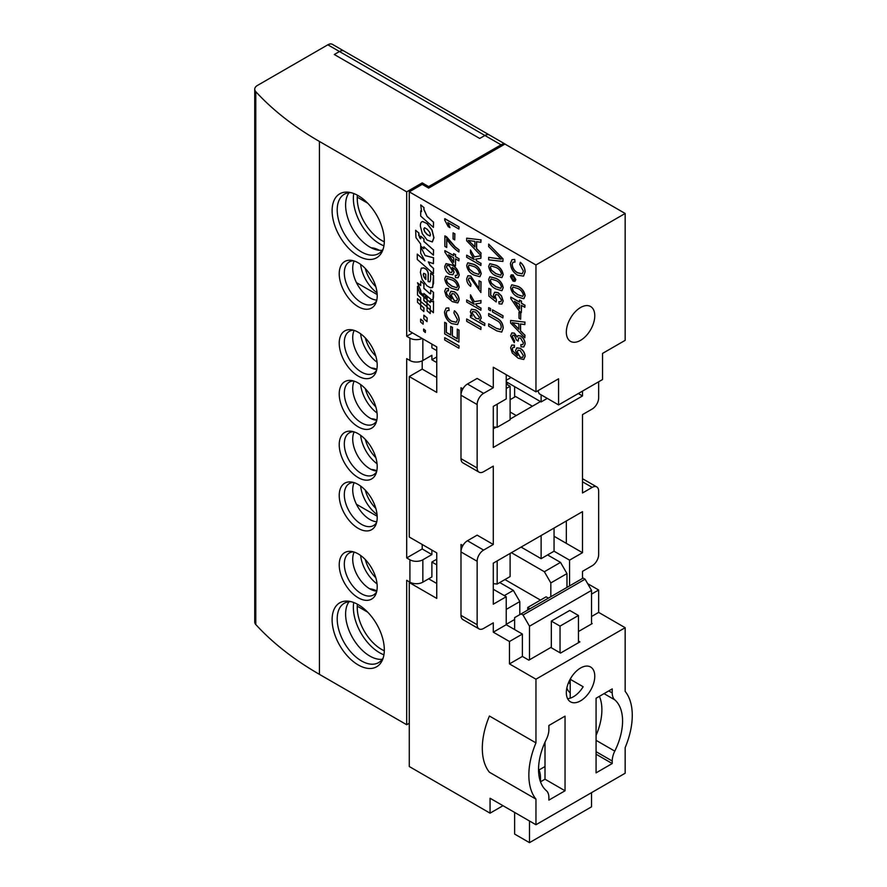 <?xml version="1.0" encoding="UTF-8"?>
<svg xmlns="http://www.w3.org/2000/svg" width="887" height="887" viewBox="0 0 887 887"><rect width="100%" height="100%" fill="white"/><g stroke="black" fill="none" stroke-linecap="round" stroke-linejoin="round"><path stroke-width="1.33" d="M522.643 357.483L520.248 357.151L517.309 352.05L518.019 350.143M520.126 357.228L517.188 352.128L517.953 350.188L520.214 350.542L523.385 355.62L522.576 357.528L520.248 357.151M516.822 347.915L515.547 350.598L517.42 355.665L512.686 350.975L512.265 348.935L512.996 347.349L514.449 347.427L514.393 345.143L511.744 345.076L514.272 345.22M516.755 347.948L520.159 348.403C523.097 350.254 524.716 352.926 525.026 356.408L523.685 359.512L518.185 358.215L512.242 352.993L510.624 347.848L511.744 345.076M514.449 347.427L514.393 345.143M513.118 347.272L512.387 348.857L512.808 350.897L517.542 355.587M516.888 347.87L520.292 348.336C523.219 350.188 524.849 352.849 525.148 356.33L523.751 359.479M511.854 332.913L510.624 335.785L514.272 342.692L514.449 340.686L512.265 336.661L512.886 335.175L514.294 335.341L516.456 339.965L518.097 341.129L518.718 337.847M511.788 332.958L514.238 333.202L517.054 337.071L517.941 335.652L520.558 336.007C523.363 337.969 524.849 340.63 525.026 344.001L523.785 346.95L521.013 346.795L520.835 344.588L522.731 344.666L523.385 342.981L520.547 338.102L518.651 337.88L518.097 341.129M512.952 335.142L512.387 336.594L514.449 340.686M514.272 342.692L514.582 340.619M511.921 332.88L514.371 333.124L517.188 336.993M518.008 335.619L520.691 335.94C523.496 337.892 524.982 340.553 525.148 343.923L523.84 346.917M520.835 344.588L522.798 344.633M514.892 325.329L512.265 322.691L518.828 323.677L518.828 329.288L512.387 322.613M515.014 325.252L518.828 329.077M524.838 335.319L520.469 330.929L520.469 323.932L524.838 324.587L524.838 322.125L510.624 320.44L510.624 323.045L524.838 337.781L524.971 335.253L520.591 330.851L520.591 323.943M524.838 337.781L524.971 335.253M510.624 320.44L524.838 322.125M524.838 324.587L524.971 322.059M519.006 312.169L519.006 318.267L520.647 319.22L520.647 313.111L519.006 312.169L520.647 313.111M520.647 319.22L520.78 313.044M514.726 301.491L519.56 308.565M519.56 308.831L519.56 304.274L514.438 301.314L519.56 308.831M510.801 297.112L510.801 298.586L519.56 311.426L521.379 312.479L521.379 305.328L524.838 307.323L524.838 305.217L521.379 303.221L521.379 301.114L519.56 300.061L519.56 302.168L510.801 297.112L519.56 302.023M519.56 300.061L521.379 301.114M521.379 303.221L521.512 301.037M524.838 305.217L521.512 303.143M524.838 307.323L524.971 305.15M521.379 312.479L521.512 305.405M522.742 296.347L517.953 294.772L513.362 291.18L512.387 288.43L512.996 286.978M517.82 294.85L513.24 291.258L512.265 288.508L512.93 287.011L517.82 288.541C520.614 289.628 522.465 291.745 523.385 294.905L522.687 296.391L517.953 294.772M523.652 298.731L517.831 296.957C513.872 295.183 511.466 292.045 510.624 287.532L511.71 284.827L517.831 286.434C521.778 288.208 524.184 291.346 525.026 295.848L523.995 298.553M511.777 284.782L517.953 286.357C521.911 288.131 524.306 291.269 525.148 295.781L523.785 298.653M514.249 279.97L513.207 279.826L511.666 277.143L512.054 276.19M514.637 279.006L513.085 279.904L511.533 277.221L513.085 276.323L514.637 279.006L513.207 279.826M513.085 276.323L511.666 277.143M510.435 276.6L511.211 274.87L513.074 275.059L515.724 279.649L514.959 281.356L513.074 281.168L510.435 276.6M513.074 275.059L515.857 279.571L515.014 281.312M511.278 274.837L513.207 274.981M520.292 262.386L520.414 262.308C523.43 264.958 525.015 268.107 525.148 271.744L523.552 276.045L525.026 271.821C524.882 268.173 523.308 265.036 520.292 262.386L519.826 264.426L523.385 271.089L522.21 273.839L517.62 272.841C514.349 271.078 512.498 268.295 512.076 264.503L513.008 262.186L515.003 262.064L514.704 259.425L511.999 259.68L514.571 259.503M523.419 276.123L517.631 275.158C513.251 272.531 510.857 268.628 510.435 263.45L511.999 259.68M513.074 262.142L512.209 264.437C512.631 268.229 514.482 271.001 517.742 272.764L522.277 273.795M515.003 262.064L514.704 259.425M503.073 328.135C502.84 323.6 500.767 320.307 496.853 318.267L488.67 313.543L488.67 315.85L496.764 320.529C499.581 321.837 501.077 324.077 501.255 327.259L500.401 329.554L496.764 328.523L488.67 323.855L488.67 326.172L496.853 330.895L501.709 332.093L503.206 328.057L501.765 332.048M496.764 328.523L488.67 323.855M496.886 328.445L500.456 329.52M488.67 313.543L496.986 318.189C500.9 320.229 502.973 323.522 503.206 328.057M490.5 308.665L488.67 307.612L488.67 309.718L490.5 310.772L490.633 308.587L488.67 307.612M490.5 310.772L490.633 308.587M502.896 315.816L492.507 309.818L492.507 311.925L502.896 317.923L503.029 315.75L492.507 309.818M502.896 317.923L503.029 315.75M494.658 292.233L493.416 294.894L494.369 298.365L490.677 295.404L490.677 289.339L488.859 288.286L488.859 296.07L496.155 301.968L496.465 299.895L495.19 296.347L495.833 294.451M494.591 292.267L498.017 292.732L501.355 295.914L503.073 301.07L501.876 304.053L499.071 303.864L498.882 301.647L500.789 301.768L501.432 300.116L498.128 294.894L495.766 294.484L495.057 296.424L496.332 299.961M490.677 289.339L488.859 288.286M490.677 295.404L490.81 289.262M494.225 298.076L490.81 295.327M494.724 292.2L498.15 292.655L501.477 295.837L503.206 301.003L501.931 304.008M498.882 301.647L500.856 301.735M496.155 301.968L496.465 299.895M500.8 288.33L496.01 286.756L491.42 283.153L490.444 280.403L491.054 278.95M495.877 286.823L491.287 283.23L490.311 280.48L490.988 278.984L495.877 280.514C498.66 281.6 500.523 283.729 501.432 286.878L500.734 288.364L496.01 286.756M501.709 290.703L495.877 288.94C491.93 287.166 489.524 284.017 488.67 279.516L489.768 276.799L495.877 278.407C499.836 280.181 502.23 283.319 503.073 287.832L502.042 290.526M489.835 276.766L496.01 278.341C499.969 280.115 502.364 283.252 503.206 287.754L501.831 290.626M500.8 275.236L496.01 273.673L491.42 270.069L490.444 267.32L491.054 265.867M495.877 273.739L491.287 270.147L490.311 267.397L490.988 265.9L495.877 267.43C498.66 268.517 500.523 270.646 501.432 273.795L500.734 275.28L496.01 273.673M501.709 277.62L495.877 275.846C491.93 274.072 489.524 270.934 488.67 266.433L489.768 263.716L495.877 265.324C499.836 267.098 502.23 270.236 503.073 274.737L502.042 277.443M489.835 263.683L496.01 265.246C499.969 267.02 502.364 270.158 503.206 274.671L501.831 277.542M502.896 258.926L488.67 244.091L488.67 246.608L501.166 259.181L488.67 257.341L488.67 259.847L502.896 261.443L503.029 258.86L488.67 244.091M502.896 261.443L503.029 258.86M488.67 257.341L501.288 259.104M470.942 243.06L468.314 240.421L474.878 241.408L474.878 247.018L468.436 240.355M471.064 242.994L474.878 246.819M480.887 253.061L476.519 248.659L476.519 241.663L480.887 242.317L480.887 239.867L466.673 238.171L466.673 240.787L480.887 255.511L481.02 252.983L476.641 248.593L476.641 241.685M480.887 255.511L481.02 252.983M466.673 238.171L480.887 239.867M480.887 242.317L481.02 239.789M475.665 259.148L480.887 258.283L480.887 255.822L474.379 256.886L470.498 250.034L470.498 252.972L474.212 259.514L466.673 255.157L466.673 257.263L480.887 265.479L480.887 263.372L476.685 260.944L475.665 259.148M476.685 260.944L475.82 259.115M480.887 263.372L476.807 260.867M480.887 265.479L481.02 263.295M466.673 255.157L474.09 259.292M470.498 250.034L474.379 256.886M480.887 255.822L474.512 256.82M480.887 258.283L481.02 255.755M478.792 274.36L474.002 272.786L469.411 269.182L468.436 266.444L469.046 264.98M473.869 272.863L469.29 269.26L468.314 266.51L468.979 265.025L473.869 266.543C476.663 267.63 478.514 269.759 479.435 272.908L478.725 274.393L474.002 272.786M479.701 276.733L473.88 274.97C469.922 273.196 467.516 270.058 466.673 265.546L467.759 262.829L473.88 264.437C477.827 266.211 480.233 269.36 481.076 273.861L480.044 276.567M467.826 262.796L474.002 264.37C477.96 266.144 480.355 269.282 481.197 273.784L479.834 276.666M470.864 284.417L470.675 286.423C468.048 284.483 466.717 281.955 466.673 278.84L467.87 275.757L470.598 276.057L479.069 288.763L479.069 280.735L480.887 281.789L480.887 292.522L470.609 278.174L469.046 278.008L468.314 279.837L470.864 284.417L468.436 279.76L469.112 277.975M470.675 286.423L470.997 284.339M467.926 275.724L470.72 275.979L479.191 288.696M479.069 280.735L480.887 281.789M480.887 292.522L481.02 281.711M475.665 303.908L480.887 303.055L480.887 300.593L474.379 301.658L470.498 294.806L470.498 297.733L474.212 304.274L466.673 299.917L466.673 302.023L480.887 310.239L480.887 308.133L476.685 305.705L475.665 303.908M476.685 305.705L475.82 303.886M480.887 308.133L476.807 305.627M480.887 310.239L481.02 308.055M466.673 299.917L474.09 304.053M470.498 294.806L474.379 301.658M480.887 300.593L474.512 301.58M480.887 303.055L481.02 300.516M478.769 318.888L475.909 318.233L472.084 312.923L472.727 311.47M471.962 312.989L472.671 311.514L475.643 312.124L479.435 317.391L478.703 318.932L475.776 318.3L472.084 312.923M484.723 323.467L484.723 325.573L470.498 317.358L470.498 315.251L472.15 316.204L470.321 311.814L471.418 309.264L475.62 309.995C478.758 311.792 480.577 314.541 481.076 318.267L479.59 320.495L484.845 323.389L479.756 320.451M480.166 320.262L479.59 320.495M471.485 309.23L475.742 309.929C478.88 311.714 480.699 314.475 481.197 318.2L479.712 320.429M484.723 325.573L484.845 323.389M470.498 315.251L471.939 315.938M480.887 327.181L466.673 318.976L466.673 321.282L480.887 329.498L481.02 327.103L466.673 318.976M480.887 329.498L481.02 327.103M458.912 226.95L458.912 229.046L447.835 222.648L449.931 227.649L448.245 226.684L444.697 220.087L444.819 218.657L459.045 226.872L444.697 218.734M458.912 229.046L459.045 226.872M447.957 222.582L449.931 227.649M453.08 232.837L453.08 238.947L454.721 239.889L454.721 233.791L453.08 232.837L454.721 233.791M454.721 239.889L454.854 233.713M458.912 249.89L455.053 246.93L444.875 235.887L444.875 246.42L446.704 247.473L446.704 239.046C450.219 244.59 454.288 248.903 458.912 251.997L459.045 249.812L455.175 246.852L446.483 236.674L444.875 235.887M458.912 251.997L459.045 249.812M446.704 247.473L446.826 239.257M448.8 255.001L453.623 262.075M453.623 262.341L453.623 257.784L448.5 254.824L453.623 262.341M444.875 250.633L444.875 252.096L453.623 264.947L455.452 266L455.452 258.838L458.912 260.833L458.912 258.727L455.452 256.731L455.452 254.624L453.623 253.571L453.623 255.678L444.875 250.633L453.623 255.534M453.623 253.571L455.452 254.624M455.452 256.731L455.574 254.558M458.912 258.727L455.574 256.653M458.912 260.833L459.045 258.66M455.452 266L455.574 258.915M451.671 272.497L449.642 272.176L446.46 267.087L447.103 265.446M446.338 267.164L447.037 265.479L449.376 265.856L452.348 270.69L451.605 272.542L449.509 272.254L446.46 267.087M452.137 267.453L453.989 272.276L452.858 274.793L449.41 274.294C446.56 272.531 444.986 269.936 444.697 266.543L446.006 263.639L451.516 264.991C455.696 266.92 458.224 270.302 459.1 275.147L458.047 277.742L455.452 277.576L455.264 275.358L456.894 275.469L457.459 274.083C456.805 271.056 455.142 268.916 452.481 267.641L452.137 267.453M453.989 272.276L452.924 274.759M446.072 263.605L451.649 264.914C455.829 266.843 458.357 270.236 459.222 275.07L458.113 277.709M455.264 275.358L456.96 275.436M452.259 267.375L454.122 272.209M456.816 287.754L452.026 286.179L447.436 282.587L446.46 279.837L447.07 278.385M451.893 286.257L447.303 282.654L446.338 279.915L447.004 278.418L451.893 279.937C454.687 281.035 456.539 283.153 457.459 286.313L456.75 287.787L452.026 286.179M457.725 290.138L451.904 288.364C447.946 286.59 445.54 283.452 444.697 278.939L445.784 276.223L451.904 277.842C455.851 279.616 458.246 282.753 459.1 287.255L458.069 289.96M445.851 276.19L452.026 277.764C455.985 279.538 458.379 282.676 459.222 287.177L457.858 290.06M456.716 300.893L454.321 300.56L451.383 295.46L452.093 293.553M454.188 300.638L451.261 295.537L452.026 293.586L454.288 293.952L457.459 299.03L456.65 300.926L454.321 300.56M450.895 291.313L449.62 294.007L451.494 299.074L446.76 294.384L446.338 292.344L447.059 290.748L448.523 290.836L448.467 288.552L445.817 288.486L448.334 288.63M450.829 291.357L454.233 291.812C457.16 293.664 458.79 296.336 459.1 299.817L457.759 302.922L452.259 301.624L446.305 296.402L444.697 291.258L445.817 288.486M448.523 290.836L448.467 288.552M447.192 290.681L446.46 292.267L446.882 294.307L451.616 298.997M450.951 291.28L454.355 291.745C457.293 293.597 458.912 296.258 459.222 299.739L457.825 302.877M454.366 310.838L454.488 310.76C457.504 313.41 459.078 316.559 459.222 320.196L457.625 324.498L459.1 320.274C458.956 316.626 457.37 313.488 454.366 310.838L453.889 312.878L457.459 319.542L456.284 322.291L451.694 321.294C448.423 319.531 446.571 316.748 446.15 312.956L447.081 310.627L449.077 310.517L448.778 307.878L446.072 308.133L448.645 307.955M457.492 324.575L451.694 323.611C447.325 320.983 444.93 317.08 444.509 311.902L446.072 308.133M447.148 310.594L446.283 312.878C446.704 316.67 448.545 319.453 451.816 321.216L456.35 322.247M449.077 310.517L448.778 307.878M457.271 329.144L457.271 338.834L452.348 335.985L452.348 327.358L450.707 326.416L450.707 335.042L446.338 332.514L446.338 323.256L444.697 322.303L444.697 333.889L458.912 342.094L458.912 330.097L457.271 329.144L458.912 330.097M458.912 342.094L459.045 330.019M444.697 322.303L446.338 323.256M446.338 332.514L446.46 323.178M450.707 334.898L446.46 332.437M450.707 326.416L452.348 327.358M452.348 335.985L452.481 327.281M457.271 338.679L452.481 335.918M458.912 345.886L444.697 337.67L444.697 339.987L458.912 348.203L459.045 345.808L444.697 337.67M458.912 348.203L459.045 345.808M425.305 330.552L423.609 329.044L423.609 331.006L425.305 332.514L425.438 330.474L423.609 329.044M425.305 332.514L425.438 330.474M423.121 321.327L420.615 319.109L420.615 321.992L423.121 324.21L423.243 321.249L420.615 319.109M423.121 324.21L423.243 321.249M427.013 317.978L423.842 315.162L423.842 318.832L427.013 321.637L427.146 317.901L423.842 315.162M427.013 321.637L427.146 317.901M420.671 305.05L420.671 301.469L417.5 298.664L417.5 302.312L420.626 305.073L420.804 301.58L427.068 306.824L426.924 303.31L423.842 300.582L423.842 296.912L419.817 293.353L417.5 286.335L417.5 294.983L420.671 297.788L420.671 301.292L417.5 298.664M420.671 305.183L420.671 308.787L423.842 311.603L423.842 307.933L420.715 305.172M423.842 307.933L420.848 305.095M423.842 311.603L423.975 307.856M430.239 309.918L427.068 307.113L427.068 310.772L430.239 313.577L430.273 309.896M430.239 313.577L430.372 310.029M427.068 307.113L433.41 312.723L433.543 301.125L433.41 312.723M417.5 286.335L419.817 293.353M423.842 296.912L419.939 293.287M423.842 300.582L423.975 296.846M433.41 301.203A3.892 2.251 -120 0 1 433.067 301.491A3.892 2.251 -120 0 1 431.115 301.303A3.892 2.251 -120 0 1 430.239 300.638L430.239 302.567L427.068 299.762L427.068 303.265L423.975 300.516M427.057 306.88L427.068 303.609M427.068 299.473L427.068 297.832L425.139 296.125L425.139 298.054L426.824 299.551L427.201 297.755L425.139 296.125M427.068 303.265L430.239 306.237L430.239 309.74M427.068 299.762L430.239 302.378M430.239 300.638L430.372 300.56A3.892 2.251 -120 0 0 431.237 301.225A3.892 2.251 -120 0 0 433.122 301.458M423.875 207.702L423.875 209.52L427.168 216.583L433.433 222.149L433.433 227.394L420.704 216.095L420.704 210.84L421.58 211.616L420.715 204.886L423.997 207.636L420.715 204.886M423.875 209.52L423.997 207.636M423.997 209.443L427.168 216.583M433.433 222.149L427.301 216.506M433.433 227.394L433.566 222.072M420.704 210.84L421.403 211.261M430.117 235.92L427.246 234.545L424.718 231.562L423.886 228.868L424.707 227.704M430.051 235.964L427.124 234.623L424.585 231.64L423.764 228.946L424.574 227.771L427.068 229.19L429.674 232.217L430.494 234.867L429.796 235.997M427.057 223.712L431.925 230.132L433.821 237.794L432.246 241.951L427.135 240.078L422.279 233.658L420.36 226.063C420.36 223.225 421.114 221.728 422.611 221.573L427.19 223.635L432.058 230.055L433.954 237.727L432.379 241.885M421.857 221.794L422.733 221.506L427.19 223.635M421.924 221.761L422.733 221.506M423.875 239.035L423.875 241.519L433.444 249.923L433.444 255.168L423.875 246.774L423.875 248.726L420.66 245.943L420.66 243.992L415.981 237.627L415.626 230.254L418.719 232.959L419.64 237.76L420.66 238.747L420.793 236.186L423.997 238.958L420.66 236.252M423.875 241.519L423.997 238.958M433.444 249.923L423.997 241.452M433.444 255.168L433.577 249.846M423.875 248.726L424.008 246.885M415.626 230.254L418.719 232.959M418.719 235.51L418.841 232.882M418.852 235.432L420.793 238.67M428.321 261.887L433.433 263.65L433.433 257.751L425.161 255.611L420.693 246.774L420.693 253.205L424.917 260.845L417.267 254.103L417.267 259.447L433.433 273.717L433.433 268.373L430.128 265.446L428.321 261.887M430.128 265.446L428.532 261.964M433.433 268.373L430.25 265.368M433.433 273.717L433.566 268.295M417.267 254.103L424.718 260.479M420.693 246.774L425.161 255.611M433.433 257.751L425.294 255.534M433.433 263.65L433.566 257.673M425.915 279.361L424.23 277.298L423.332 274.515L423.931 273.296M423.798 273.373L425.782 274.283L425.782 279.438L424.108 277.376L423.199 274.593L423.62 273.44M433.433 275.613L432.712 287.2L430.494 287.843L426.913 285.747L422.179 279.582L420.371 272.342L421.181 268.428L423.531 267.896L425.815 269.116C427.789 270.945 428.543 273.196 428.077 275.868L428.077 281.445A8.16 4.712 -120 0 0 428.377 281.656L429.918 281.822L430.627 279.727L430.627 273.174L433.566 275.547L430.627 273.174M421.181 268.428L421.757 267.952M433.433 283.518L432.257 287.632M428.377 281.656L429.984 281.778M433.566 283.441L433.566 275.547M421.314 268.362L423.653 267.819L425.948 269.049C427.911 270.868 428.665 273.118 428.21 275.802L428.21 281.367A8.16 4.712 -120 0 0 428.51 281.589M430.65 293.397L430.65 289.971L433.41 292.377L432.978 299.773L431.647 299.906L423.864 293.442L423.864 295.304L420.704 292.51L420.704 290.648L417.489 282.776L420.704 285.603L420.704 281.135L423.864 283.929L423.864 288.397L430.317 293.963L430.772 293.32M433.41 297.378L433.1 299.695L431.769 299.828M430.65 289.971L433.41 292.377M433.543 297.311L433.543 292.3M423.864 295.304L423.997 293.564M417.489 282.776L420.704 285.414M420.704 281.135L423.864 283.929M423.864 288.397L423.997 283.851M429.308 293.22L423.997 288.319M429.441 293.153L430.45 293.885M546.337 739.359A16.454 9.502 120 0 0 548.887 729.502L548.887 725.477L565.041 716.142L565.041 790.783L548.887 800.107L548.887 797.579A16.454 9.502 120 0 0 546.337 790.65A50.271 29.027 120 0 1 538.542 769.506A50.271 29.027 120 0 1 546.337 739.359M608.748 690.918L612.23 692.924A16.454 9.502 120 0 0 614.78 699.843L604.025 693.634M596.075 740.335L614.78 751.134A16.454 9.502 120 0 0 612.23 761.002L596.075 751.677M532.4 406.224L515.602 396.522L510.103 399.693M510.103 412L516.245 415.548M571.394 677.158A20.113 11.609 -60 0 1 570.219 679.265L583.147 686.738A20.113 11.609 -60 0 1 567.602 698.657M477.139 404.539L460.985 395.214A9.136 5.278 -60 0 1 467.449 384.016L483.603 393.351A9.136 5.278 120 0 0 477.139 404.539L477.139 467.981A9.136 5.278 120 0 0 479.035 472.161A9.136 5.278 120 0 0 483.603 471.718L493.294 466.118L493.294 544.485L483.603 550.084A9.136 5.278 120 0 0 477.139 561.271L477.139 624.714A9.136 5.278 120 0 0 479.035 628.905A9.136 5.278 120 0 0 483.603 628.451L493.294 622.851L493.294 632.176L509.46 641.512L509.46 663.897L522.388 656.435L522.388 634.05L509.46 641.512M479.035 472.161L462.87 462.837A9.136 5.278 -60 0 1 460.985 458.657L477.139 467.981M477.139 561.271L460.985 551.947A9.136 5.278 -60 0 1 467.449 540.748L483.603 550.084M479.035 628.905L462.87 619.569A9.136 5.278 -60 0 1 460.985 615.39L477.139 624.714M582.493 578.446L582.493 571.35L592.194 565.751A9.136 5.278 120 0 0 598.658 554.563L598.658 491.121A9.136 5.278 120 0 0 596.763 486.93A9.136 5.278 120 0 0 592.194 487.384L582.493 492.984L582.493 414.617L592.194 409.018A9.136 5.278 120 0 0 598.658 397.831L598.658 381.776M535.959 824.733L625.158 773.242L625.158 747.619A63.986 36.944 120 0 0 625.158 691.383L625.158 627.697L535.959 679.198L535.959 742.885L489.424 716.02A63.986 36.944 120 0 0 482.306 748.24A63.986 36.944 120 0 0 489.424 772.244L535.959 799.109L535.959 824.733L490.067 798.245L490.067 813.168L502.996 805.706M539.019 769.983L545.006 766.523M522.388 656.435L528.852 660.172L550.827 647.477L560.517 653.076L579.91 641.878L578.457 641.046M614.78 751.134A50.271 29.027 120 0 0 614.78 699.843M612.23 692.924L612.23 688.9L596.075 698.235L596.075 772.865L612.23 763.541L612.23 761.002M596.075 754.205L612.23 763.541M545.006 742.175L545.006 779.207L540.505 781.813M545.006 779.207L565.041 790.783M535.959 742.885A63.986 36.944 120 0 0 528.852 775.105A63.986 36.944 120 0 0 535.959 799.109M490.067 813.168L409.273 766.523L409.273 582.548L436.748 598.403L436.748 552.878L409.273 537.023L409.273 376.554L436.748 392.409L436.748 346.884L409.273 331.028L409.273 191.836L422.201 184.374L428.665 188.099L504.936 144.071L625.158 213.479L535.959 264.969L535.959 391.854L558.577 378.793L558.577 404.915L539.196 393.717L537.877 390.746M625.158 213.479L625.158 340.353L602.539 353.414L602.539 379.536L558.577 404.915M462.87 388.839L460.985 387.752L460.985 458.657M535.959 391.854L493.294 367.229L493.294 387.752L477.139 378.416L467.449 384.016M493.294 387.752L483.603 393.351M582.493 391.112L582.493 395.957L493.294 447.458L493.294 406.412L506.222 398.939L506.222 374.691M462.87 545.572L460.985 544.485L460.985 615.39M493.294 544.485L477.139 535.149L467.449 540.748M493.294 589.267L506.222 596.729L493.294 604.191L493.294 563.145L582.493 511.644L582.493 552.69L554.053 536.269M566.338 520.968L566.338 543.365M582.493 395.957L578.291 393.529M566.338 692.636A20.113 11.609 120 0 0 570.507 701.839A20.113 11.609 120 0 0 585.997 696.45A20.113 11.609 120 0 0 594.778 676.216A20.113 11.609 120 0 0 590.609 667.013A20.113 11.609 120 0 0 575.12 672.39A20.113 11.609 120 0 0 566.338 692.636M571.394 316.67A20.113 11.609 -60 0 1 569.687 319.63M566.338 332.148A20.113 11.609 120 0 0 570.507 341.351A20.113 11.609 120 0 0 585.997 335.962A20.113 11.609 120 0 0 594.778 315.728A20.113 11.609 120 0 0 590.609 306.525A20.113 11.609 120 0 0 575.12 311.902A20.113 11.609 120 0 0 566.338 332.148M409.273 582.548L409.916 582.171L406.689 580.309L406.689 724.723L409.273 723.238M409.273 376.554L422.201 369.092L436.748 377.485M428.665 578.812L436.748 583.48M582.493 552.69L569.565 560.152L554.053 551.204L554.053 528.064M540.482 401.556L510.103 419.096M496.066 427.201L493.294 428.798M591.54 616.509L598.658 612.396L598.658 590.01L591.54 594.113M591.54 623.228L592.194 623.594L578.457 631.522M570.219 679.265L570.219 698.18M587.671 583.668L598.658 590.01M522.388 634.05L506.222 624.714L493.294 632.176M506.222 624.714L506.222 596.729M569.565 560.152L569.565 585.908M409.273 191.836L535.959 264.969M535.959 679.198L509.46 663.897M625.158 627.697L598.658 612.396M506.222 624.337L514.626 619.492M504.293 595.609L513.34 590.387L519.804 601.574L506.222 609.413M506.222 380.29L511.078 377.485M422.844 338.867L422.844 360.51A9.136 5.278 180 0 1 409.916 360.51L409.916 338.113A9.136 5.278 0 0 0 422.168 338.468M409.916 559.786A9.136 5.278 0 0 0 422.844 559.786L422.844 582.171A9.136 5.278 180 0 1 409.916 582.171L409.916 559.786L406.689 557.923L422.201 548.964L422.201 544.485M506.222 144.814A9.136 5.278 120 0 0 505.623 144.359L489.469 135.035A9.136 5.278 120 0 0 484.901 135.478A9.136 5.278 -60 0 1 489.469 135.035L344.034 51.069A9.136 5.278 120 0 0 339.466 51.524A9.136 5.278 -60 0 1 344.034 51.069L332.403 44.35A9.136 5.278 -60 0 0 327.835 44.805L257.407 85.462A9.136 5.278 0 0 0 254.735 89.188A9.136 5.278 0 0 0 255.789 91.66A359.235 207.403 0 0 0 319.431 141.454L406.689 191.836L406.689 336.251L409.916 338.113M505.623 144.359A9.136 5.278 120 0 0 501.055 144.814L484.901 135.478L479.723 138.472L334.299 54.506L339.466 51.524L334.299 54.506L479.723 138.472L484.901 135.478L327.835 44.805M339.222 444.697A26.865 15.511 60 0 1 351.429 431.27A26.865 15.511 60 0 1 377.208 466.629A26.865 15.511 60 0 1 375.955 473.736A26.865 15.511 60 0 1 354.767 475.244A26.865 15.511 60 0 1 339.222 444.697M353.481 431.692A24.226 13.981 -120 0 0 349.334 432.823A24.226 13.981 -120 0 0 344.311 443.91A24.226 13.981 -120 0 0 354.889 468.292A24.226 13.981 -120 0 0 373.549 474.778A24.226 13.981 -120 0 0 376.609 471.751M339.222 393.95A26.865 15.511 60 0 1 351.429 380.512A26.865 15.511 60 0 1 377.208 415.881A26.865 15.511 60 0 1 375.955 422.988A26.865 15.511 60 0 1 354.767 424.496A26.865 15.511 60 0 1 339.222 393.95M353.481 380.944A24.226 13.981 -120 0 0 349.334 382.075A24.226 13.981 -120 0 0 344.311 393.163A24.226 13.981 -120 0 0 354.889 417.533A24.226 13.981 -120 0 0 373.549 424.03A24.226 13.981 -120 0 0 376.609 421.003M339.222 343.202A26.865 15.511 60 0 1 351.429 329.764A26.865 15.511 60 0 1 377.208 365.134A26.865 15.511 60 0 1 375.955 372.23A26.865 15.511 60 0 1 354.767 373.749A26.865 15.511 60 0 1 339.222 343.202M353.481 330.186A24.226 13.981 -120 0 0 349.334 331.317A24.226 13.981 -120 0 0 344.311 342.404A24.226 13.981 -120 0 0 354.889 366.786A24.226 13.981 -120 0 0 373.549 373.272A24.226 13.981 -120 0 0 376.609 370.256M339.222 495.456A26.865 15.511 60 0 1 351.429 482.018A26.865 15.511 60 0 1 377.208 517.387A26.865 15.511 60 0 1 375.955 524.494A26.865 15.511 60 0 1 354.767 526.002A26.865 15.511 60 0 1 339.222 495.456M353.481 482.45A24.226 13.981 -120 0 0 349.334 483.57A24.226 13.981 -120 0 0 344.311 494.669A24.226 13.981 -120 0 0 354.889 519.039A24.226 13.981 -120 0 0 373.549 525.536A24.226 13.981 -120 0 0 376.609 522.51M339.222 564.864A26.865 15.511 60 0 1 351.429 551.426A26.865 15.511 60 0 1 377.208 586.795A26.865 15.511 60 0 1 375.955 593.902A26.865 15.511 60 0 1 354.767 595.41A26.865 15.511 60 0 1 339.222 564.864M353.481 551.858A24.226 13.981 -120 0 0 349.334 552.989A24.226 13.981 -120 0 0 344.311 564.077A24.226 13.981 -120 0 0 354.889 588.458A24.226 13.981 -120 0 0 373.549 594.944A24.226 13.981 -120 0 0 376.609 591.917M332.104 619.725A36.921 21.31 60 0 1 348.901 601.253A36.921 21.31 60 0 1 384.315 649.861A36.921 21.31 60 0 1 382.596 659.629A36.921 21.31 60 0 1 353.481 661.702A36.921 21.31 60 0 1 332.104 619.725M350.908 601.641A34.283 19.791 -120 0 0 344.3 603.238A34.283 19.791 -120 0 0 337.204 618.938A34.283 19.791 -120 0 0 352.172 653.431A34.283 19.791 -120 0 0 378.583 662.611A34.283 19.791 -120 0 0 383.273 657.688M339.222 273.784A26.865 15.511 60 0 1 351.429 260.346A26.865 15.511 60 0 1 377.208 295.715A26.865 15.511 60 0 1 375.955 302.822A26.865 15.511 60 0 1 354.767 304.33A26.865 15.511 60 0 1 339.222 273.784M353.481 260.778A24.226 13.981 -120 0 0 349.334 261.909A24.226 13.981 -120 0 0 344.311 272.996A24.226 13.981 -120 0 0 354.889 297.378A24.226 13.981 -120 0 0 373.549 303.864A24.226 13.981 -120 0 0 376.609 300.837M332.104 210.718A36.921 21.31 60 0 1 348.901 192.257A36.921 21.31 60 0 1 384.315 240.865A36.921 21.31 60 0 1 382.596 250.622A36.921 21.31 60 0 1 353.481 252.695A36.921 21.31 60 0 1 332.104 210.718M350.908 192.634A34.283 19.791 -120 0 0 344.3 194.242A34.283 19.791 -120 0 0 337.204 209.931A34.283 19.791 -120 0 0 352.172 244.424A34.283 19.791 -120 0 0 378.583 253.615A34.283 19.791 -120 0 0 383.273 248.693M255.789 91.66L255.789 624.548A9.136 5.278 180 0 1 254.735 622.086L254.735 89.188M519.804 601.574L519.804 614.636M513.34 590.387L499.758 582.548M436.748 559.22L431.891 562.025L431.891 576.949L422.844 582.171M422.201 548.964L431.891 554.563L422.844 559.786M422.844 360.51L431.891 355.288L431.891 359.756L436.748 362.561M409.916 360.51L406.689 358.636L406.689 557.923M412.51 332.891L406.689 336.251M497.175 560.906L497.175 584.034L493.294 583.668M497.175 404.173L497.175 427.301L493.294 426.935M497.175 584.034L510.103 576.572L510.103 553.444M497.175 427.301L510.103 419.839L510.103 386.255L506.222 388.495M436.748 356.962L431.891 359.756M510.103 386.255L506.222 384.016L508.162 382.896M376.775 420.283A24.226 13.981 60 0 1 352.716 388.306A24.226 13.981 60 0 1 354.179 381.155M376.775 369.535A24.226 13.981 60 0 1 352.716 337.559A24.226 13.981 60 0 1 354.179 330.407M376.775 300.128A24.226 13.981 60 0 1 352.716 268.151A24.226 13.981 60 0 1 354.179 260.989M382.264 250.278A34.283 19.791 60 0 1 357.871 236.496A34.283 19.791 60 0 1 345.608 205.085A34.283 19.791 60 0 1 349.023 192.723M382.264 659.285A34.283 19.791 60 0 1 357.871 645.503A34.283 19.791 60 0 1 345.608 614.081A34.283 19.791 60 0 1 349.023 601.719M372.473 590.177A34.283 19.791 -120 0 1 376.775 591.186A24.226 13.981 60 0 1 352.716 559.22A24.226 13.981 60 0 1 354.179 552.069M376.775 521.789A24.226 13.981 60 0 1 352.716 489.812A24.226 13.981 60 0 1 354.179 482.661M376.775 471.041A24.226 13.981 60 0 1 352.716 439.065A24.226 13.981 60 0 1 354.179 431.902M255.789 624.548A359.235 207.403 0 0 0 319.431 674.353L406.689 724.723M428.665 188.099L428.665 186.603L501.055 144.814M356.441 504.282L377.186 516.256M356.441 282.609L377.186 294.584M422.201 184.374L422.201 182.877L406.689 191.836M422.201 182.877L428.665 186.603M436.748 350.62L431.891 347.815L431.891 344.089M422.201 369.092L422.201 360.843M431.891 554.563L431.891 550.084L436.748 552.878M436.748 564.819L431.891 562.025M566.981 573.59L550.827 582.925L544.363 571.727L560.517 562.391L566.981 573.59L566.981 587.394M550.827 596.729L550.827 582.925M544.363 571.727L511.4 552.69M540.482 600.089L504.936 579.566M560.517 562.391L547.589 554.929M514.626 397.077L514.626 386.632M541.125 535.526L541.125 558.666L554.053 551.204M541.125 394.837L541.125 401.933L547.268 398.385M541.125 558.666L521.09 547.091M541.125 401.933L506.222 381.776M383.927 654.806A37.021 21.377 60 0 1 379.536 652.71A37.021 21.377 60 0 1 353.736 602.506M357.406 604.202A34.283 19.791 -120 0 0 357.239 607.362A34.283 19.791 -120 0 0 381.477 649.351A34.283 19.791 -120 0 0 384.304 650.781M383.927 245.81A37.021 21.377 60 0 1 379.536 243.703A37.021 21.377 60 0 1 353.736 193.51M357.406 195.195A34.283 19.791 -120 0 0 357.239 198.366A34.283 19.791 -120 0 0 381.477 240.344A34.283 19.791 -120 0 0 384.304 241.785M378.86 250.256A24.226 13.981 -120 0 0 374.491 249.225M377.053 362.24A26.965 15.567 60 0 1 360.632 333.811M377.053 412.987A26.965 15.567 60 0 1 360.632 384.559M371.287 367.983A26.965 15.567 60 0 1 376.831 369.247M377.053 463.746A26.965 15.567 60 0 1 360.632 435.317M371.287 418.742A26.965 15.567 60 0 1 376.831 419.994M377.053 514.493A26.965 15.567 60 0 1 360.632 486.065M371.287 469.489A26.965 15.567 60 0 1 376.831 470.742M369.657 588.78A37.021 21.377 60 0 1 376.842 590.853M377.053 583.901A26.965 15.567 60 0 1 360.632 555.473M377.053 292.832A26.965 15.567 60 0 1 360.632 264.404M371.243 247.828A26.965 15.567 60 0 1 379.337 250.311M365.311 388.672A24.226 13.981 -120 0 0 375.833 406.889M365.311 439.42A24.226 13.981 -120 0 0 375.833 457.637M365.311 337.925A24.226 13.981 -120 0 0 375.833 356.142M365.311 490.178A24.226 13.981 -120 0 0 375.833 508.395M365.311 559.586A24.226 13.981 -120 0 0 375.833 577.803M365.311 268.506A24.226 13.981 -120 0 0 375.833 286.723M521.09 613.893L583.147 578.069L585.087 579.189L523.031 615.013L521.09 613.893L514.626 617.629L514.626 629.57M514.626 812.425L514.626 834.068L529.495 842.65L529.495 821.007M570.219 692.869A27.419 15.833 -60 0 1 566.837 688.024M548.399 598.126L546.137 596.818L527.721 607.451L527.721 610.068M527.721 607.451L529.982 608.759M578.457 615.478L560.041 626.111L551.315 621.077L569.731 610.444L578.457 615.478L578.457 642.72M591.54 623.971L591.54 590.387L529.495 626.211L529.495 659.795M591.54 792.645L591.54 806.826L529.495 842.65M596.075 735.434A49.362 28.495 120 0 0 599.401 696.306M538.542 769.04A27.419 15.833 120 0 1 540.482 777.677L540.482 781.757M551.315 621.077L551.315 647.754M585.087 579.189L591.54 590.387M523.031 615.013L529.495 626.211M560.041 626.111L560.041 652.799M592.194 487.384L582.493 481.785M319.431 141.454L319.431 674.353M568.489 682.713L570.219 683.711M582.493 478.703L596.763 486.93M367.661 203.156L358.304 197.746M367.661 612.152L358.304 606.752"/></g></svg>
